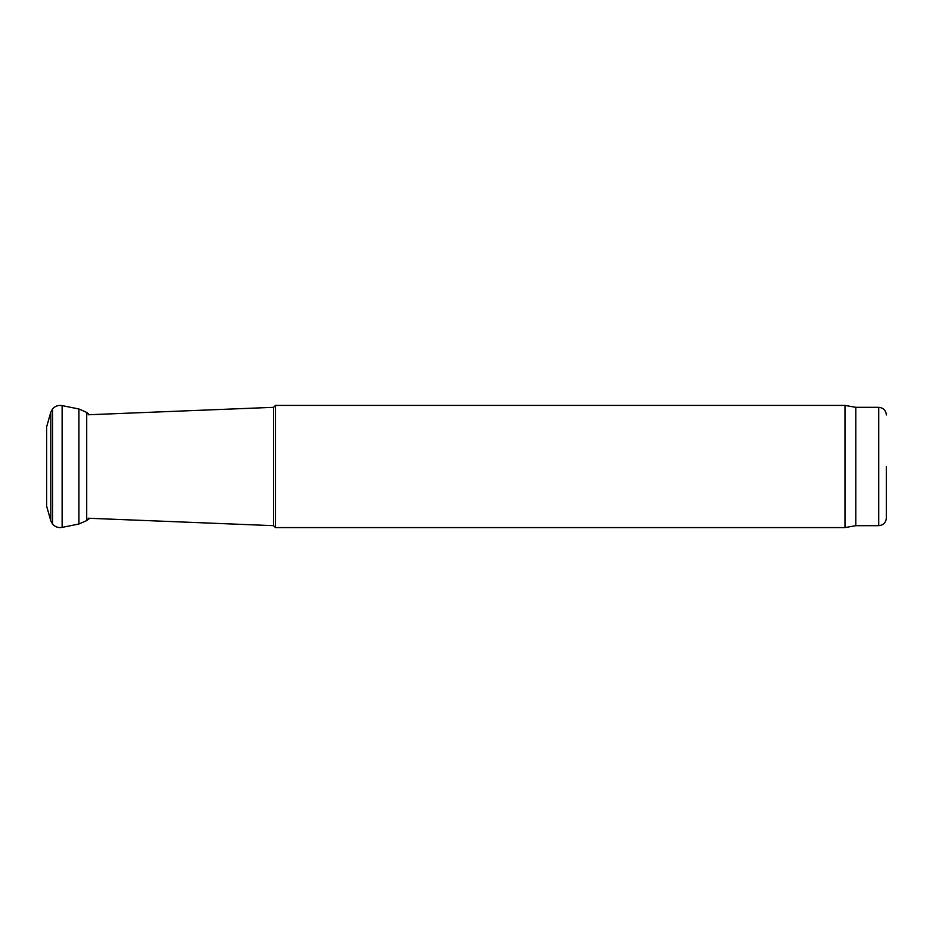 <?xml version="1.0" encoding="UTF-8"?>
<svg xmlns="http://www.w3.org/2000/svg" width="933" height="933" viewBox="0 0 933 933"><rect width="100%" height="100%" fill="white"/><g stroke="black" fill="none" stroke-linecap="round" stroke-linejoin="round"><path stroke-width="1.4" d="M273.579 525.676L273.579 407.324L275.48 405.412L275.48 527.588L273.579 525.676L88.134 518.235M855.806 525.676L855.806 407.324L878.711 407.324L878.711 525.676L855.806 525.676L844.983 527.588L844.983 405.412L275.48 405.412M878.711 525.676C883.353 525.221 885.895 522.678 886.35 518.037L886.35 466.5M50.802 412.153L46.65 426.813L46.65 506.187L50.802 520.847L52.563 524.136L52.563 408.864L50.802 412.141L50.802 520.847M52.563 408.852L52.575 524.159C55.175 526.947 58.359 528.031 62.126 527.39L78.932 524.008L86.711 520.591L89.778 518.293M52.575 408.841C55.175 406.053 58.359 404.969 62.126 405.61L62.126 527.39M62.126 405.61L62.161 527.39M62.161 405.61L78.932 408.992L78.932 524.008M78.932 408.992L86.711 412.409L86.711 520.591M88.134 414.765L273.579 407.324M844.983 527.588L275.48 527.588M855.806 407.324L844.983 405.412M878.711 407.324C883.353 407.779 885.895 410.322 886.35 414.963M86.711 412.409L88.134 413.482"/></g></svg>
